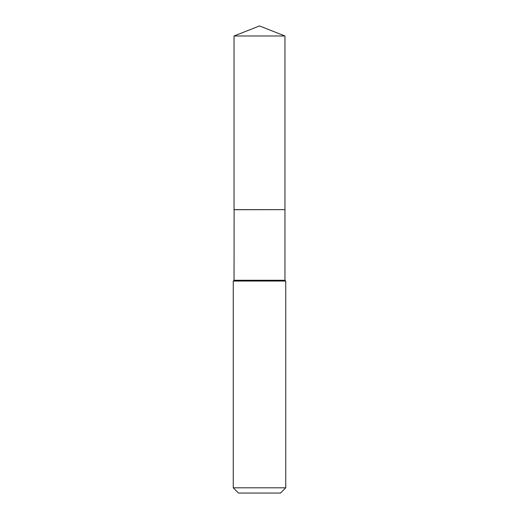 <?xml version="1.0" encoding="UTF-8"?>
<svg xmlns="http://www.w3.org/2000/svg" width="519" height="519" viewBox="0 0 519 519"><rect width="100%" height="100%" fill="white"/><g stroke="black" fill="none" stroke-linecap="round" stroke-linejoin="round"><path stroke-width="0.78" d="M284.957 35.98L234.043 35.98L234.043 209.65L284.957 209.65L284.957 35.98L259.5 25.95L234.043 35.98M234.114 209.65L234.043 280.26L233.258 281.051L233.258 487.802L285.742 487.802L280.494 493.05L238.506 493.05L233.258 487.802M284.886 209.65L234.043 209.715M284.957 209.715L284.957 280.26L285.742 281.051L233.258 281.051M285.742 281.051L285.742 487.802M284.957 280.26L234.043 280.26"/></g></svg>
